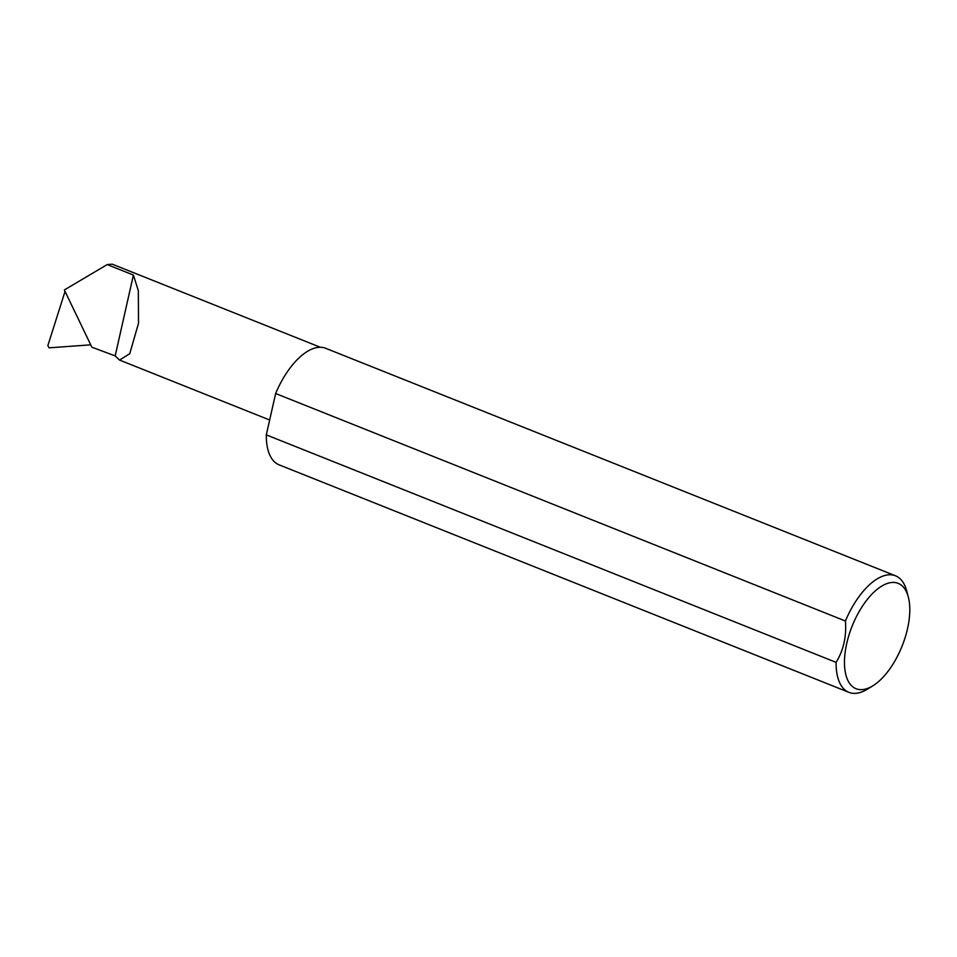 <?xml version="1.0" encoding="UTF-8"?>
<svg xmlns="http://www.w3.org/2000/svg" width="957" height="957" viewBox="0 0 957 957"><rect width="100%" height="100%" fill="white"/><g stroke="black" fill="none" stroke-linecap="round" stroke-linejoin="round"><path stroke-width="1.44" d="M133.406 275.054L138.334 290.713L138.514 323.251L129.745 353.695L119.553 360.071L115.187 355.896L91.848 347.188L64.358 289.959L107.172 264.587L133.406 275.054L115.187 355.896M889.113 582.933A56.726 26.892 111.8 0 0 846.754 643.391A56.726 26.892 111.8 0 0 865.164 689.16A56.726 26.892 111.8 0 0 872.868 685.81A56.726 26.892 111.8 0 0 908.313 597.012A56.726 26.892 111.8 0 0 889.113 582.933M872.868 685.81L867.485 689.124A62.755 29.751 -68.2 0 1 858.967 692.832A62.755 29.751 -68.2 0 1 848.943 692.354A62.755 29.751 -68.2 0 1 836.095 662.364C843.524 650.329 846.634 636.537 845.414 621.009A62.755 29.751 -68.2 0 1 885.452 575.324A62.755 29.751 -68.2 0 1 895.477 575.791A62.755 29.751 -68.2 0 1 906.698 590.9L908.313 597.012M845.414 621.009L275.64 393.518A62.755 29.751 -68.2 0 1 315.666 347.834A62.755 29.751 -68.2 0 1 325.703 348.3L895.477 575.791M65.052 291.395L47.85 345.621L49.058 347.834L90.724 344.831M107.172 264.587L112.22 264.168L320.356 347.271M836.095 662.364L266.309 434.873A62.755 29.751 -68.2 0 0 279.157 464.863L848.943 692.354M275.64 393.518L266.309 434.873M119.553 360.071L269.659 420.003"/></g></svg>
